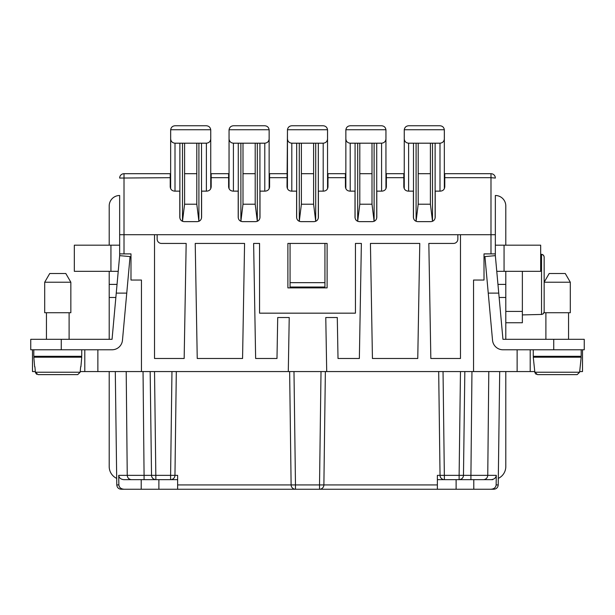 <?xml version="1.0" encoding="UTF-8"?>
<svg xmlns="http://www.w3.org/2000/svg" width="615" height="615" viewBox="0 0 615 615"><rect width="100%" height="100%" fill="white"/><g stroke="black" fill="none" stroke-linecap="round" stroke-linejoin="round"><path stroke-width="0.92" d="M505.799 339.319L505.799 284.399L497.958 284.399M584.25 349.774L584.25 339.319L502.947 339.319L498.75 293.117L488.249 293.117L492.53 340.264A10.463 10.463 0 0 0 502.947 349.774L584.25 349.774M498.75 293.117L495.344 255.64L484.928 256.586L488.249 293.117M505.799 271.323L505.799 284.399M495.344 245.177L540.67 245.177L540.67 271.323L496.766 271.323M495.344 255.64L495.344 195.493A10.463 10.463 0 0 1 505.799 205.956L505.799 245.177M498.25 478.424A13.076 13.076 0 0 0 505.799 466.577L505.799 371.568M492.723 479.654L488.679 479.654M560.719 374.62L537.487 374.62L534.842 372.229L579.614 372.229L581.198 357.184L533.259 357.184L534.842 372.229M533.259 349.774L533.259 356.316L581.198 356.316L581.198 349.774M545.897 356.316L545.897 357.184M568.56 356.316L568.56 357.184M579.614 372.229L577.178 374.612M534.896 372.567L535.096 373.128M535.788 374.012L536.18 374.281M537.487 374.62L576.97 374.62M545.897 312.728L545.897 339.319M568.56 312.728L568.56 339.319M570.305 312.728L544.152 312.728L544.152 282.224L570.305 282.224L570.305 312.728M570.305 282.224L565.27 273.506L549.187 273.506L544.152 282.224L544.144 256.747L543.568 255.325L542.307 254.464L541.538 254.349L543.399 255.133L544.144 256.747L544.152 274.451M505.799 322.752L522.366 322.752L522.366 311.421L505.799 311.421M522.366 271.323L522.366 311.421M540.67 254.349L541.538 254.349L541.538 314.457L543.206 313.85L544.044 312.566L544.152 311.797L543.399 313.673L541.8 314.442L522.366 314.911M30.75 339.319L30.75 349.774L30.75 339.319L112.053 339.319L116.25 293.117L126.752 293.117L130.072 256.586L119.656 255.64L119.656 234.715L154.526 234.715L154.526 358.491L184.162 358.491L186.168 243.432L161.499 243.432A4.359 4.359 0 0 1 157.14 239.074L157.14 234.715L490.985 234.715L490.985 253.895L484.013 253.895L484.013 280.04L473.55 280.04L473.55 371.568L534.789 371.568M495.344 253.895L490.985 253.895M495.344 234.715L490.985 234.715L490.985 177.681L444.783 177.681L444.783 173.699L444.353 173.699M443.038 371.568L444.399 479.654L491.077 479.654C494.191 479.385 495.921 477.947 496.29 475.349L496.136 484.935C495.79 487.549 494.053 488.987 490.924 489.24L473.788 489.24L473.788 479.654M97.87 349.774L97.87 371.568L288.289 371.568L289.227 317.525L277.711 317.525L276.988 358.491L255.64 358.491L253.626 243.432L259.561 243.432L259.561 313.166L355.439 313.166L355.439 243.432L361.374 243.432L359.36 358.491L338.012 358.491L337.289 317.525L325.773 317.525L326.711 371.568L473.55 371.568M289.634 371.568L291.118 484.935A4.359 4.359 0 0 0 295.477 489.24L177.627 489.24L177.627 475.349L174.96 475.349A4.359 4.359 0 0 1 170.601 479.654L177.627 479.654M496.136 484.935L498.219 484.935C497.927 487.549 496.474 488.987 493.86 489.24C496.474 488.987 497.927 487.549 498.219 484.935L499.703 371.568M483.544 479.654C486.058 479.385 487.464 477.947 487.757 475.349L470.921 475.349L470.921 479.654M177.627 489.24L121.14 489.24C118.526 488.987 117.073 487.549 116.781 484.935L115.297 371.568M438.687 371.568L440.04 475.349L437.373 475.349L437.373 484.935L323.882 484.935A4.359 4.359 0 0 1 319.523 489.24L340.625 489.24M155.08 479.577L153.573 478.993M152.635 478.201L151.905 477.079M154.526 371.568L155.879 479.654A4.359 4.359 0 0 1 151.528 475.349L170.601 475.349L170.601 479.654L123.922 479.654C120.809 479.385 119.079 477.947 118.71 475.349L127.244 475.349C127.536 477.947 128.942 479.385 131.456 479.654M459.92 479.577L461.427 478.993M462.365 478.201L463.095 477.079M391.178 489.24L394.53 489.24M530.207 349.774L530.207 371.568M32.495 349.774L32.495 371.568L35.332 371.568M457.86 234.715L457.86 239.074A4.359 4.359 0 0 1 453.501 243.432L428.832 243.432L430.838 358.491L460.474 358.491L460.474 234.715M97.87 371.568L80.211 371.568M582.505 349.774L582.505 371.568L579.668 371.568M326.711 371.568L288.289 371.568M119.656 234.715L119.656 195.493A10.463 10.463 0 0 0 109.201 205.956L109.201 245.177M332.776 489.24L319.523 489.24L319.523 484.935L323.882 484.935L325.366 371.568M495.344 205.956L495.344 218.156M124.076 489.24C120.947 488.987 119.21 487.549 118.864 484.935L118.71 475.349M177.627 484.935L295.477 484.935L295.477 489.24L473.788 489.24M456.115 489.24L456.115 479.654M460.474 371.568L459.121 475.349L463.472 475.349A4.359 4.359 0 0 1 459.121 479.654L459.121 475.349L440.04 475.349A4.359 4.359 0 0 0 444.399 479.654L437.373 479.654M121.14 489.24C118.526 488.987 117.073 487.549 116.781 484.935L118.864 484.935M119.656 253.895L130.987 253.895L130.987 280.04L141.45 280.04L141.45 371.568M287.889 243.432L327.111 243.432L327.111 287.889L287.889 287.889L287.889 243.432M493.86 489.24L490.924 489.24M144.079 479.654L144.079 475.349L151.528 475.349L150.168 371.568M158.885 479.654L158.885 489.24M471.959 371.568L470.921 475.349L463.472 475.349L464.832 371.568M176.313 371.568L174.96 475.349L170.601 475.349L171.962 371.568M417.762 358.491L419.776 243.432L370.43 243.432L372.436 358.491L417.762 358.491M119.656 205.956L119.656 218.156M84.793 349.774L84.793 371.568M143.041 371.568L144.079 475.349L127.244 475.349L126.206 371.568M141.212 489.24L141.212 479.654M437.373 489.24L437.373 484.935M242.564 358.491L244.57 243.432L195.224 243.432L197.238 358.491L242.564 358.491M430.4 173.699L418.2 173.699M444.353 188.674L444.33 129.742L404.27 129.742C404.701 127.297 406.146 125.975 408.614 125.76C406.146 125.975 404.701 127.297 404.27 129.742L404.255 173.699L385.951 173.699M403.817 173.699L403.817 177.681L386.381 177.681L386.381 186.776C386.12 189.42 384.667 190.873 382.023 191.134L376.795 191.134L376.795 217.287C376.534 219.924 375.081 221.377 372.436 221.638L359.36 221.638C356.723 221.377 355.27 219.924 355.009 217.287L355.009 191.134L349.774 191.134C347.137 190.873 345.684 189.42 345.415 186.776L345.415 173.699L327.549 173.699M327.549 188.674L327.534 129.742L287.466 129.742C287.897 127.297 289.342 125.975 291.81 125.76C289.342 125.975 287.897 127.297 287.466 129.742L287.013 186.776C287.282 189.42 288.735 190.873 291.372 191.134L296.607 191.134L296.607 217.287C296.868 219.924 298.321 221.377 300.966 221.638L314.034 221.638C316.679 221.377 318.132 219.924 318.393 217.287L318.393 191.134L323.628 191.134C326.265 190.873 327.718 189.42 327.987 186.776L327.987 173.699M287.013 177.681L269.585 177.681L269.585 186.776C269.316 189.42 267.863 190.873 265.226 191.134L259.991 191.134L259.991 217.287C259.73 219.924 258.277 221.377 255.64 221.638L242.564 221.638C239.919 221.377 238.466 219.924 238.205 217.287L238.205 191.134L232.977 191.134C230.333 190.873 228.88 189.42 228.619 186.776L228.619 173.699L210.745 173.699M124.015 253.895L124.015 173.699L170.217 173.699L170.217 186.776C170.478 189.42 171.931 190.873 174.575 191.134L179.803 191.134L179.803 217.287C180.064 219.924 181.517 221.377 184.162 221.638L197.238 221.638C199.875 221.377 201.328 219.924 201.597 217.287L201.597 191.134L206.825 191.134C209.469 190.873 210.922 189.42 211.183 186.776L211.183 173.699M269.585 177.681L269.585 173.699L269.147 173.699M255.202 173.699L242.994 173.699M269.147 188.674L269.132 129.742L229.064 129.742C229.495 127.297 230.94 125.975 233.408 125.76C230.94 125.975 229.495 127.297 229.064 129.742L229.049 173.699L228.619 173.699M386.381 177.681L386.381 173.699M403.817 177.681L403.817 186.776C404.078 189.42 405.531 190.873 408.176 191.134L413.403 191.134L413.403 217.287C413.672 219.924 415.125 221.377 417.762 221.638L430.838 221.638C433.483 221.377 434.936 219.924 435.197 217.287L435.197 191.134L440.425 191.134C443.069 190.873 444.522 189.42 444.783 186.776L444.783 177.681M154.526 234.715L157.14 234.715M490.985 173.699L490.985 177.681L495.344 178.058A4.359 4.359 0 0 0 490.985 173.699L444.783 173.699M196.8 173.699L184.6 173.699M210.745 188.674L210.73 129.742L170.67 129.742C171.093 127.297 172.538 125.975 175.006 125.76C172.538 125.975 171.093 127.297 170.67 129.742L170.647 173.699L170.217 173.699M287.013 173.699L269.585 173.699M313.604 173.699L301.396 173.699M372.006 173.699L359.798 173.699M385.951 188.674L385.936 129.742L345.868 129.742C346.299 127.297 347.744 125.975 350.212 125.76C347.744 125.975 346.299 127.297 345.868 129.742L345.853 173.699L345.415 173.699M124.015 173.699A4.359 4.359 0 0 0 119.656 178.058L170.217 177.681M290.065 243.432L290.065 282.662L324.935 282.662L324.935 243.432M290.065 282.662L290.065 287.013L324.935 287.013L324.935 282.662M117.042 284.399L109.201 284.399L109.201 339.319M30.75 349.774L112.053 349.774A10.463 10.463 0 0 0 122.47 340.264L126.752 293.117M119.656 255.64L116.25 293.117M109.201 284.399L109.201 271.323M119.656 245.177L74.33 245.177L74.33 271.323L118.234 271.323M109.201 371.568L109.201 466.577A13.076 13.076 0 0 0 116.75 478.424M81.741 349.774L81.741 356.316L33.802 356.316L33.802 349.774M69.103 356.316L69.103 357.184M46.44 356.316L46.44 357.184M34.64 366.771L33.802 357.184L81.741 357.184L80.903 366.771M34.901 366.771L35.386 372.229L38.03 374.62L77.721 374.612L80.158 372.229L80.642 366.771M35.47 372.69L35.639 373.128M36.331 374.012L36.723 374.281M69.103 312.728L69.103 339.319M46.44 312.728L46.44 339.319M70.848 312.728L44.695 312.728L44.695 282.224L49.73 273.506L65.813 273.506L70.848 282.224L70.848 312.728M70.848 282.224L44.695 282.224M432.514 221.308L430.4 204.211L418.2 204.211L418.2 143.195M416.086 221.308L418.2 204.211M430.4 143.195L430.4 204.211M404.255 188.674L404.255 138.836C404.516 141.481 405.969 142.926 408.614 143.195L439.994 143.195C442.631 142.926 444.084 141.481 444.353 138.836L444.353 130.119M444.33 129.742C443.907 127.297 442.462 125.975 439.994 125.76L408.614 125.76L439.994 125.76C442.462 125.975 443.907 127.297 444.33 129.742M404.255 130.119L404.255 138.836M374.112 221.308L372.006 204.211L359.798 204.211L359.798 143.195M357.684 221.308L359.798 204.211M372.006 143.195L372.006 204.211M345.853 188.674L345.853 138.836C346.114 141.481 347.567 142.926 350.212 143.195L381.592 143.195C384.229 142.926 385.682 141.481 385.951 138.836L385.951 130.119M385.936 129.742C385.505 127.297 384.06 125.975 381.592 125.76L350.212 125.76L381.592 125.76C384.06 125.975 385.505 127.297 385.936 129.742M345.853 130.119L345.853 138.836M315.71 221.308L313.604 204.211L301.396 204.211L301.396 143.195M299.29 221.308L301.396 204.211M313.604 143.195L313.604 204.211M287.451 188.674L287.451 138.836C287.712 141.481 289.165 142.926 291.81 143.195L323.19 143.195C325.835 142.926 327.288 141.481 327.549 138.836L327.549 130.119M327.534 129.742C327.103 127.297 325.658 125.975 323.19 125.76L291.81 125.76L323.19 125.76C325.658 125.975 327.103 127.297 327.534 129.742M287.451 130.119L287.451 138.836M257.316 221.308L255.202 204.211L242.994 204.211L242.994 143.195M240.888 221.308L242.994 204.211M255.202 143.195L255.202 204.211M229.049 188.674L229.049 138.836C229.318 141.481 230.771 142.926 233.408 143.195L264.788 143.195C267.433 142.926 268.886 141.481 269.147 138.836L269.147 130.119M269.132 129.742C268.701 127.297 267.256 125.975 264.788 125.76L233.408 125.76L264.788 125.76C267.256 125.975 268.701 127.297 269.132 129.742M229.049 130.119L229.049 138.836M198.914 221.308L196.8 204.211L184.6 204.211L184.6 143.195M182.486 221.308L184.6 204.211M196.8 143.195L196.8 204.211M170.647 188.674L170.647 138.836C170.916 141.481 172.369 142.926 175.006 143.195L206.386 143.195C209.031 142.926 210.484 141.481 210.745 138.836L210.745 130.119M206.386 125.76C208.854 125.975 210.299 127.297 210.73 129.742C210.299 127.297 208.854 125.975 206.386 125.76L175.006 125.76M170.647 130.119L170.647 138.836M499.142 297.476L505.799 297.476M553.738 349.774L553.738 339.319M504.062 245.177L504.062 271.323M488.794 371.568L487.757 475.349L496.29 475.349M517.13 349.774L517.13 371.568M293.985 371.568L295.477 484.935L319.523 484.935L321.015 371.568M345.415 177.681L327.987 177.681M228.619 177.681L211.183 177.681M115.858 297.476L109.201 297.476M61.262 339.319L61.262 349.774M110.938 245.177L110.938 271.323M35.386 372.229L80.158 372.229M432.514 143.195L432.514 221.285M408.614 191.134L408.614 143.195M439.994 191.134L439.994 143.195M435.12 143.195L435.12 218.087M413.48 218.087L413.48 143.195M416.094 221.285L416.094 143.195M374.112 143.195L374.112 221.285M350.212 191.134L350.212 143.195M381.592 191.134L381.592 143.195M376.726 143.195L376.726 218.087M355.078 218.087L355.078 143.195M357.692 221.285L357.692 143.195M315.71 143.195L315.71 221.285M291.81 191.134L291.81 143.195M323.19 191.134L323.19 143.195M318.324 143.195L318.324 218.087M296.676 218.087L296.676 143.195M299.29 221.285L299.29 143.195M257.308 143.195L257.308 221.285M233.408 191.134L233.408 143.195M264.788 191.134L264.788 143.195M259.922 143.195L259.922 218.087M238.274 218.087L238.274 143.195M240.888 221.285L240.888 143.195M198.906 143.195L198.906 221.285M175.006 191.134L175.006 143.195M206.386 191.134L206.386 143.195M201.52 143.195L201.52 218.087M179.88 218.087L179.88 143.195M182.486 221.285L182.486 143.195"/></g></svg>
